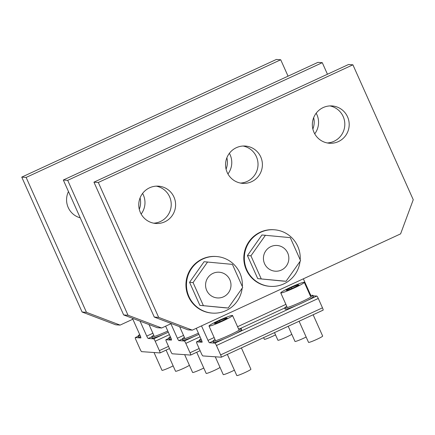 <?xml version="1.0" encoding="UTF-8"?>
<svg xmlns="http://www.w3.org/2000/svg" width="435" height="435" viewBox="0 0 435 435"><rect width="100%" height="100%" fill="white"/><g stroke="black" fill="none" stroke-linecap="round" stroke-linejoin="round"><path stroke-width="0.65" d="M303.353 278.819L309.834 293.31A2.577 0.386 -114.8 0 0 311.117 295.544M214.145 337.533L208.001 340.377A2.577 0.386 -114.8 0 0 209.485 342.753L214.955 343.133A2.577 0.386 -114.8 0 1 216.44 345.51L220.637 354.895A2.577 0.386 -114.8 0 1 221.284 357.206A2.577 0.386 -114.8 0 1 221.252 357.211L202.879 355.928A2.577 0.386 -114.8 0 1 201.389 353.552L197.191 344.167A2.577 0.386 -114.8 0 1 196.549 341.856A2.577 0.386 -114.8 0 1 196.582 341.85L202.047 342.231A2.577 0.386 -114.8 0 0 202.079 342.225A2.577 0.386 -114.8 0 0 201.438 339.92L196.25 328.316M208.001 340.377L201.514 325.886M221.312 357.184L323.091 310.15A2.577 0.386 -114.8 0 0 323.123 310.144A2.577 0.386 -114.8 0 0 322.476 307.833L318.279 298.448A2.577 0.386 -114.8 0 0 316.794 296.072L313.14 295.816M183.521 335.396L177.377 338.234A2.577 0.386 -114.8 0 0 178.861 340.61L184.331 340.996A2.577 0.386 -114.8 0 1 185.816 343.373L190.013 352.758A2.577 0.386 -114.8 0 1 190.66 355.069A2.577 0.386 -114.8 0 1 190.628 355.074L172.255 353.785A2.577 0.386 -114.8 0 1 170.765 351.409L166.567 342.024A2.577 0.386 -114.8 0 1 165.925 339.719A2.577 0.386 -114.8 0 1 165.952 339.713L171.423 340.094A2.577 0.386 -114.8 0 0 171.455 340.088A2.577 0.386 -114.8 0 0 170.814 337.777L165.621 326.179M177.377 338.234L170.89 323.743M152.897 333.253L146.747 336.097A2.577 0.386 -114.8 0 0 148.237 338.474L153.707 338.854A2.577 0.386 -114.8 0 1 155.192 341.23L159.389 350.615A2.577 0.386 -114.8 0 1 160.036 352.926A2.577 0.386 -114.8 0 1 160.004 352.932L141.625 351.649A2.577 0.386 -114.8 0 1 140.141 349.272L135.943 339.887A2.577 0.386 -114.8 0 1 135.296 337.576A2.577 0.386 -114.8 0 1 135.328 337.571L140.799 337.951A2.577 0.386 -114.8 0 0 140.831 337.946A2.577 0.386 -114.8 0 0 140.19 335.635L132.409 318.251M146.747 336.097L140.07 321.16M238.554 328.942A15.47 1.256 155.9 0 1 241.191 328.523A15.47 1.256 155.9 0 1 229.691 335.026A15.47 1.256 155.9 0 1 212.943 341.16A15.47 1.256 155.9 0 1 215.015 339.474M241.191 328.523L241.713 329.697A15.47 1.256 155.9 0 1 230.218 336.195A15.47 1.256 155.9 0 1 213.465 342.334L212.943 341.16L209.485 342.753M201.454 339.958A15.47 1.256 155.9 0 1 199.382 340.213A15.47 1.256 155.9 0 1 200.954 338.832M201.922 341.149A15.47 1.256 155.9 0 1 199.904 341.383L199.382 340.213M198.425 333.183A15.47 1.256 155.9 0 1 182.319 339.017A15.47 1.256 155.9 0 1 184.391 337.332M198.947 334.352A15.47 1.256 155.9 0 1 182.841 340.192L182.319 339.017L178.861 340.61M170.83 337.816A15.47 1.256 155.9 0 1 168.753 338.071A15.47 1.256 155.9 0 1 170.324 336.695M171.298 339.006A15.47 1.256 155.9 0 1 169.28 339.246L168.753 338.071M167.796 331.04A15.47 1.256 155.9 0 1 151.695 336.88A15.47 1.256 155.9 0 1 153.762 335.195M168.323 332.215A15.47 1.256 155.9 0 1 152.217 338.049L151.695 336.88M140.206 335.679A15.47 1.256 155.9 0 1 138.129 335.929A15.47 1.256 155.9 0 1 139.7 334.553M140.674 336.864A15.47 1.256 155.9 0 1 138.656 337.103L138.129 335.929M310.302 295.784A15.47 1.256 155.9 0 1 312.939 295.365A15.47 1.256 155.9 0 1 301.439 301.863A15.47 1.256 155.9 0 1 284.691 308.002A15.47 1.256 155.9 0 1 286.763 306.316M312.939 295.365L313.461 296.539A15.47 1.256 155.9 0 1 301.966 303.037A15.47 1.256 155.9 0 1 285.219 309.171L284.691 308.002L240.392 328.469M225.923 318.045L219.506 320.677L214.352 323.395L215.613 323.482L222.035 320.851L227.19 318.132L225.923 318.045L226.195 318.654M219.506 320.677L219.963 321.699M218.582 320.611A12.892 1.044 155.9 0 1 232.54 315.5A12.892 1.044 155.9 0 1 222.959 320.916A12.892 1.044 155.9 0 1 209.001 326.027A12.892 1.044 155.9 0 1 218.582 320.611M241.387 347.913L250.919 369.223A7.738 0.625 155.9 0 1 245.171 372.474A7.738 0.625 155.9 0 1 236.798 375.541L227.342 354.405M234.394 370.174A7.738 0.625 155.9 0 1 231.61 371.523A7.738 0.625 155.9 0 1 223.237 374.589L215.271 356.792M220.023 367.417A7.738 0.625 155.9 0 1 214.547 370.332A7.738 0.625 155.9 0 1 206.174 373.399L196.718 352.268M203.77 368.032A7.738 0.625 155.9 0 1 200.981 369.386A7.738 0.625 155.9 0 1 192.607 372.452L184.647 354.655M189.399 365.275A7.738 0.625 155.9 0 1 183.923 368.189A7.738 0.625 155.9 0 1 175.55 371.256L166.094 350.126M173.146 365.889A7.738 0.625 155.9 0 1 170.357 367.243A7.738 0.625 155.9 0 1 161.983 370.31L154.023 352.513M297.671 284.887L291.254 287.519L286.099 290.237L287.361 290.324L293.783 287.693L298.937 284.974L297.671 284.887L297.948 285.496M291.254 287.519L291.711 288.541M290.33 287.453A12.892 1.044 155.9 0 1 304.288 282.342A12.892 1.044 155.9 0 1 294.707 287.758A12.892 1.044 155.9 0 1 280.749 292.869A12.892 1.044 155.9 0 1 290.33 287.453M313.14 314.755L322.667 336.065A7.738 0.625 155.9 0 1 316.919 339.311A7.738 0.625 155.9 0 1 308.546 342.378L299.09 321.247M306.142 337.011A7.738 0.625 155.9 0 1 303.358 338.365A7.738 0.625 155.9 0 1 294.984 341.431L288.204 326.277M291.771 334.259A7.738 0.625 155.9 0 1 286.295 337.174A7.738 0.625 155.9 0 1 277.921 340.241L274.507 332.612M275.518 334.874A7.738 0.625 155.9 0 1 272.734 336.222A7.738 0.625 155.9 0 1 264.36 339.295L263.621 337.642M93.938 182.167L348.527 64.505L352.905 64.81L413.25 199.719L400.602 233.872L192.297 330.143L187.92 329.839L154.284 317.071L93.938 182.167L98.31 182.472L352.905 64.81M327.283 142.952A18.694 18.422 94 0 0 333.998 141.293A18.694 18.422 94 0 0 344.689 122.05A18.694 18.422 94 0 0 329.871 105.917M323.156 107.581A18.694 18.422 94 0 0 312.629 127.928A18.694 18.422 94 0 0 329.464 143.24A18.694 18.422 94 0 0 338.376 141.598A18.694 18.422 94 0 0 348.903 121.251A18.694 18.422 94 0 0 332.068 105.939A18.694 18.422 94 0 0 323.156 107.581M240.495 183.064A18.694 18.422 94 0 0 247.21 181.406A18.694 18.422 94 0 0 257.895 162.157A18.694 18.422 94 0 0 243.083 146.029M236.363 147.688A18.694 18.422 94 0 0 225.841 168.041A18.694 18.422 94 0 0 242.67 183.352A18.694 18.422 94 0 0 251.582 181.71A18.694 18.422 94 0 0 262.109 161.363A18.694 18.422 94 0 0 245.28 146.051A18.694 18.422 94 0 0 236.363 147.688M153.702 223.177A18.694 18.422 94 0 0 160.417 221.518A18.694 18.422 94 0 0 171.102 202.27A18.694 18.422 94 0 0 156.29 186.142M149.575 187.8A18.694 18.422 94 0 0 139.048 208.147A18.694 18.422 94 0 0 155.877 223.465A18.694 18.422 94 0 0 164.789 221.823A18.694 18.422 94 0 0 175.316 201.476A18.694 18.422 94 0 0 158.487 186.164A18.694 18.422 94 0 0 149.575 187.8M192.297 330.143L158.655 317.376L98.31 182.472M158.655 317.376L154.284 317.071M171.33 323.542L161.673 328.001L128.031 315.239L67.686 180.335L63.314 180.025L317.903 62.368L322.281 62.673L327.457 74.244M67.686 180.335L322.281 62.673M312.868 129.065A18.694 18.422 94 0 0 313.668 117.667M314.733 133.833A18.694 18.422 94 0 0 316.174 113.203M226.075 169.177A18.694 18.422 94 0 0 226.874 157.78M227.94 173.946A18.694 18.422 94 0 0 229.381 153.316M139.282 209.284A18.694 18.422 94 0 0 140.081 197.892M141.147 214.058A18.694 18.422 94 0 0 142.588 193.428M128.031 315.239L123.66 314.935L63.314 180.025M161.673 328.001L157.296 327.696L123.66 314.935M132.844 319.214L120.109 325.097L86.473 312.335L26.127 177.426L21.75 177.121L276.345 59.459L280.716 59.769L288.052 76.163M26.127 177.426L280.716 59.769M68.464 191.547A18.694 18.422 94 0 0 80.225 217.832M86.473 312.335L82.095 312.025L21.75 177.121M120.109 325.097L115.737 324.793L82.095 312.025M242.17 288.182A28.367 27.954 -86 0 1 212.443 313.108L211.916 313.069A28.367 27.954 -86 0 1 186.017 282.723A28.367 27.954 -86 0 1 215.874 256.476L216.396 256.514A28.367 27.954 -86 0 1 242.322 286.529M212.443 313.108A28.367 27.954 -86 0 1 186.544 282.761A28.367 27.954 -86 0 1 216.396 256.514M300.03 261.44A28.367 27.954 -86 0 1 270.304 286.366L269.782 286.328A28.367 27.954 -86 0 1 243.883 255.981A28.367 27.954 -86 0 1 273.735 229.734L274.262 229.772A28.367 27.954 -86 0 1 300.183 259.787M270.304 286.366A28.367 27.954 -86 0 1 244.405 256.019A28.367 27.954 -86 0 1 274.262 229.772M224.694 307.768L199.866 305.348L189.568 282.32L204.091 261.718L232.415 264.382L242.714 287.41L228.19 308.013L224.694 307.768M228.19 308.013L199.866 305.348M203.368 305.593L193.069 282.565L189.568 282.32M193.069 282.565L207.593 261.957M282.554 281.032L257.732 278.607L247.428 255.579L261.952 234.976L290.275 237.641L300.574 260.668L286.056 281.271L282.554 281.032M286.056 281.271L257.732 278.607M261.228 278.851L250.93 255.823L247.428 255.579M250.93 255.823L265.453 235.221M223.519 296.806A12.892 12.707 -86 0 1 205.766 287.377A12.892 12.707 -86 0 1 219.169 272.212A12.892 12.707 -86 0 1 223.519 296.806M281.38 270.064A12.892 12.707 -86 0 1 263.626 260.636A12.892 12.707 -86 0 1 277.035 245.47A12.892 12.707 -86 0 1 281.38 270.064M309.834 293.31L309.307 293.56M285.893 304.375L237.559 326.718M196.549 341.856L199.507 340.491L196.582 341.85M316.794 296.072L307.273 300.471M296.224 305.577L235.525 333.629M224.476 338.734L214.955 343.133M318.279 298.448L216.44 345.51M322.476 307.833L220.637 354.895M165.925 339.719L168.878 338.348L165.952 339.713M193.852 336.598L184.331 340.996M200.04 336.799L185.816 343.373M190.66 355.069L200.111 350.697L190.682 355.047M199.148 348.538L190.013 352.758M151.69 336.875L148.237 338.474M138.259 336.217L135.328 337.571M163.223 334.455L153.707 338.854M169.416 334.656L155.192 341.23M160.036 352.926L169.487 348.555L160.058 352.905M168.519 346.396L159.389 350.615M323.123 310.144L221.284 357.206M138.254 336.212L135.296 337.576M232.54 315.5L238.837 329.578M209.001 326.027L215.298 340.105M179.628 326.69L184.674 337.968M149.004 324.548L154.05 335.825M304.288 282.342L310.585 296.42M280.749 292.869L287.046 306.947"/></g></svg>
